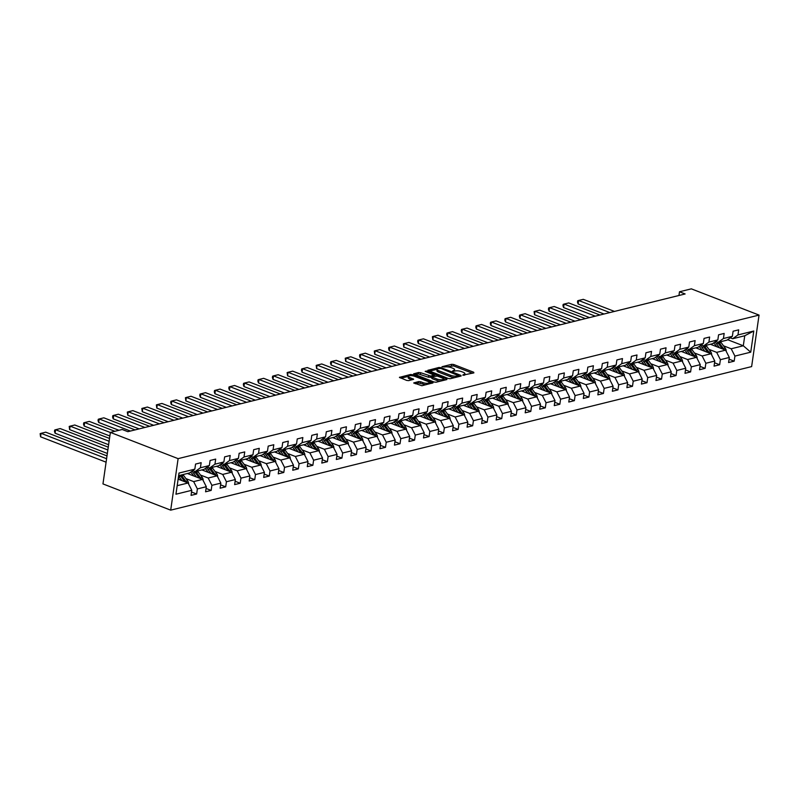 <?xml version="1.0" encoding="UTF-8"?>
<svg xmlns="http://www.w3.org/2000/svg" width="799" height="799" viewBox="0 0 799 799"><rect width="100%" height="100%" fill="white"/><g stroke="black" fill="none" stroke-linecap="round" stroke-linejoin="round"><path stroke-width="1.2" d="M462.741 375.15L473.867 372.893L473.677 372.234L453.732 364.514L451.715 364.304L441.997 366.711L444.803 367.001A4.644 1.418 8.2 0 1 451.275 367.65L452.943 368.289A4.644 1.418 8.2 0 1 454.611 369.677A4.644 1.418 8.2 0 1 453.562 370.386L452.444 371.155L455.11 370.986A4.644 1.418 8.2 0 1 461.582 371.645L463.24 372.284A4.644 1.418 8.2 0 1 464.908 373.672A4.644 1.418 8.2 0 1 463.869 374.381L462.741 375.15M415.29 383.75L418.506 382.961L422.721 384.009L422.921 382.621L420.733 381.772L418.706 381.572L413.762 382.931L421.902 385.737L433.018 382.851L412.554 374.691L410.526 374.481L399.42 377.378L406.701 380.424L408.718 380.624L413.662 379.265L409.787 377.537A3.875 1.189 8.2 0 1 408.399 376.379L400.948 378.197M422.921 382.621A3.875 1.189 8.2 0 0 426.926 383.31A3.875 1.189 8.2 0 0 429.203 382.571A3.875 1.189 8.2 0 0 427.815 381.413L414.681 376.329A3.875 1.189 8.2 0 0 410.676 375.63A3.875 1.189 8.2 0 0 408.399 376.379L408.199 377.767A3.875 1.189 8.2 0 0 409.587 378.926L409.787 377.537M759.05 315.086L691.315 288.848L679.49 291.775L685.133 293.962L127.86 431.68L122.207 429.492L110.382 432.409L178.117 458.646L759.05 315.086L751.629 366.591L170.696 510.152L178.117 458.646M448.309 378.506L450.336 378.706L461.123 376.039L460.923 375.39L440.978 367.66L438.961 367.46L427.845 370.346L448.309 378.506M446.901 379.555L436.114 382.222L434.097 382.022L413.632 373.862L418.576 372.494L420.594 372.704L430.711 376.039L434.097 375.061L425.158 371.365L426.436 371.046L446.711 378.906L446.901 379.555M191.54 492.024L196.644 494.002L197.373 488.928L206.312 486.711L205.583 491.794L211.166 490.416L211.895 485.333L220.844 483.125L220.105 488.209L225.698 486.821L226.427 481.747L235.365 479.53L234.636 484.613L240.219 483.235L240.958 478.152L249.897 475.944L249.168 481.028L254.751 479.64L255.48 474.566L264.429 472.359L263.69 477.432L269.283 476.054L270.012 470.971L278.951 468.763L278.222 473.847L283.805 472.469L284.544 467.385L293.483 465.178L292.744 470.251L298.337 468.873L299.066 463.79L308.005 461.582L307.275 466.666L312.868 465.288L313.598 460.204L322.536 457.997L321.807 463.07L327.39 461.692L328.119 456.609L337.068 454.401L336.329 459.485L341.922 458.107L342.651 453.023L351.59 450.816L350.861 455.889L356.444 454.511L357.183 449.428L366.122 447.22L365.393 452.304L370.976 450.926L371.705 445.842L380.644 443.635L379.915 448.708L385.508 447.33L386.237 442.256L395.175 440.039L394.446 445.123L400.029 443.745L400.768 438.661L409.707 436.454L408.968 441.537L414.561 440.149L415.29 435.075L424.229 432.858L423.5 437.942L429.093 436.564L429.822 431.48L438.761 429.273L438.032 434.356L443.615 432.968L444.344 427.894L453.293 425.677L452.554 430.761L458.147 429.383L458.876 424.299L467.815 422.092L467.085 427.175L472.668 425.787L473.408 420.713L482.346 418.496L481.617 423.58L487.2 422.202L487.929 417.118L496.868 414.911L496.139 419.994L501.732 418.606L502.461 413.532L511.4 411.325L510.671 416.399L516.254 415.021L516.993 409.937L525.932 407.73L525.193 412.813L530.786 411.435L531.515 406.351L540.454 404.144L539.725 409.218L545.317 407.84L546.047 402.756L554.985 400.549L554.256 405.632L559.839 404.254L560.568 399.17L569.517 396.963L568.778 402.037L574.371 400.659L575.1 395.575L584.039 393.368L583.31 398.451L588.893 397.073L589.632 391.989L598.571 389.782L597.842 394.856L603.425 393.478L604.154 388.394L613.093 386.187L612.364 391.27L617.957 389.892L618.686 384.808L627.624 382.601L626.895 387.675L632.478 386.297L633.217 381.223L642.156 379.006L641.417 384.089L647.01 382.711L647.739 377.627L656.678 375.42L655.949 380.504L661.542 379.116L662.271 374.042L671.21 371.825L670.481 376.908L676.064 375.53L676.793 370.446L685.742 368.239L685.003 373.323L690.596 371.935L691.325 366.861L700.264 364.644L699.534 369.727L705.118 368.349L705.857 363.265L714.795 361.058L714.066 366.142L719.649 364.753L720.378 359.68L729.317 357.463L728.588 362.546L734.181 361.168L734.91 356.084L750.74 352.169L753.787 331.016L744.748 335.76L732.643 338.746L730.256 337.827M196.644 494.002L191.051 495.39L191.78 490.306L175.95 494.221L179.006 473.058L194.836 469.143L195.565 464.069L201.148 462.681L200.419 467.765L209.358 465.557L210.097 460.474L215.68 459.095L214.951 464.179L223.89 461.962L224.619 456.888L230.212 455.5L229.473 460.584L238.422 458.376L239.151 453.293L244.734 451.914L244.005 456.998L252.943 454.791L253.673 449.707L259.266 448.329L258.536 453.403L267.475 451.195L268.204 446.112L273.797 444.733L273.058 449.817L281.997 447.61L282.736 442.526L288.319 441.148L287.59 446.222L296.529 444.014L297.258 438.931L302.851 437.552L302.122 442.636L311.061 440.429L311.79 435.345L317.373 433.967L316.644 439.041L325.583 436.833L326.322 431.75L331.905 430.371L331.176 435.455L340.114 433.248L340.843 428.164L346.436 426.786L345.697 431.859L354.646 429.652L355.375 424.569L360.958 423.19L360.229 428.274L369.168 426.067L369.897 420.983L375.49 419.605L374.761 424.678L383.7 422.471L384.429 417.398L390.022 416.009L389.283 421.093L398.222 418.886L398.961 413.802L404.544 412.424L403.815 417.507L412.753 415.29L413.483 410.217L419.076 408.828L418.336 413.912L427.285 411.705L428.014 406.621L433.597 405.243L432.868 410.326L441.807 408.109L442.546 403.036L448.129 401.647L447.4 406.731L456.339 404.524L457.068 399.44L462.661 398.062L461.922 403.145L470.871 400.928L471.6 395.855L477.183 394.466L476.454 399.55L485.393 397.343L486.122 392.259L491.715 390.881L490.986 395.964L499.924 393.757L500.653 388.674L506.246 387.295L505.507 392.369L514.446 390.162L515.185 385.078L520.768 383.7L520.039 388.783L528.978 386.576L529.707 381.493L535.3 380.114L534.561 385.188L543.51 382.981L544.239 377.897L549.822 376.519L549.093 381.602L558.032 379.395L558.771 374.312L564.354 372.933L563.625 378.007L572.563 375.8L573.292 370.716L578.885 369.338L578.146 374.421L587.095 372.214L587.824 367.131L593.407 365.752L592.678 370.826L601.617 368.619L602.346 363.535L607.939 362.157L607.21 367.24L616.149 365.033L616.878 359.95L622.471 358.571L621.732 363.645L630.671 361.438L631.41 356.364L636.993 354.976L636.264 360.059L645.202 357.852L645.932 352.768L651.525 351.39L650.786 356.474L659.734 354.257L660.463 349.183L666.046 347.795L665.317 352.878L674.256 350.671L674.995 345.587L680.578 344.209L679.849 349.293L688.788 347.076L689.517 342.002L695.11 340.614L694.371 345.697L703.31 343.49L704.049 338.406L709.632 337.028L708.903 342.112L717.842 339.895L718.571 334.821L724.164 333.433L723.435 338.516L732.373 336.309L733.102 331.225L738.695 329.847L737.956 334.931L753.787 331.016M187.365 473.497L202.596 479.4L193.658 481.607L185.957 478.621M192.719 470.661L195.106 471.59L204.045 469.373L209.358 465.557M193.658 481.607L197.373 488.928M202.596 479.4L206.312 486.711M200.419 467.765L195.106 471.59M201.887 469.912L217.128 475.804L208.189 478.022L200.479 475.035M207.251 467.075L209.628 467.994L218.566 465.787L223.89 461.962M208.189 478.022L211.895 485.333M217.128 475.804L220.844 483.125M214.951 464.179L209.628 467.994M216.419 466.316L231.66 472.219L222.711 474.426L215.011 471.44M221.782 463.48L224.159 464.409L233.098 462.192L238.422 458.376M222.711 474.426L226.427 481.747M231.66 472.219L235.365 479.53M229.473 460.584L224.159 464.409M230.951 462.731L246.182 468.623L237.243 470.841L229.543 467.854M236.304 459.894L238.691 460.813L247.63 458.606L252.943 454.791M237.243 470.841L240.958 478.152M246.182 468.623L249.897 475.944M244.005 456.998L238.691 460.813M245.473 459.135L260.714 465.038L251.775 467.245L244.065 464.259M250.836 456.299L253.213 457.228L262.152 455.011L267.475 451.195M251.775 467.245L255.48 474.566M260.714 465.038L264.429 472.359M258.536 453.403L253.213 457.228M260.005 455.55L275.236 461.442L266.297 463.66L258.596 460.673M265.358 452.713L267.745 453.632L276.684 451.425L281.997 447.61M266.297 463.66L270.012 470.971M275.236 461.442L278.951 468.763M273.058 449.817L267.745 453.632M274.536 451.954L289.767 457.857L280.829 460.064L273.128 457.078M279.89 449.118L282.267 450.047L291.216 447.83L296.529 444.014M280.829 460.064L284.544 467.385M289.767 457.857L293.483 465.178M287.59 446.222L282.267 450.047M289.058 448.369L304.299 454.271L295.35 456.479L287.65 453.492M294.422 445.532L296.799 446.451L305.737 444.244L311.061 440.429M295.35 456.479L299.066 463.79M304.299 454.271L308.005 461.582M302.122 442.636L296.799 446.451M303.59 444.773L318.821 450.676L309.882 452.883L302.182 449.907M308.943 441.937L311.33 442.866L320.269 440.658L325.583 436.833M309.882 452.883L313.598 460.204M318.821 450.676L322.536 457.997M316.644 439.041L311.33 442.866M318.112 441.188L333.353 447.09L324.414 449.298L316.704 446.311M323.475 438.351L325.852 439.27L334.791 437.063L340.114 433.248M324.414 449.298L328.119 456.609M333.353 447.09L337.068 454.401M331.176 435.455L325.852 439.27M332.644 437.592L347.875 443.495L338.936 445.702L331.235 442.726M338.007 434.756L340.384 435.685L349.323 433.477L354.646 429.652M338.936 445.702L342.651 453.023M347.875 443.495L351.59 450.816M345.697 431.859L340.384 435.685M347.175 434.007L362.406 439.909L353.468 442.117L345.767 439.13M352.529 431.17L354.916 432.089L363.855 429.882L369.168 426.067M353.468 442.117L357.183 449.428M362.406 439.909L366.122 447.22M360.229 428.274L354.916 432.089M361.697 430.411L376.938 436.314L367.999 438.521L360.289 435.545M367.061 427.585L369.438 428.504L378.376 426.296L383.7 422.471M367.999 438.521L371.705 445.842M376.938 436.314L380.644 443.635M374.761 424.678L369.438 428.504M376.229 426.826L391.46 432.728L382.521 434.936L374.821 431.949M381.582 423.989L383.969 424.908L392.908 422.701L398.222 418.886M382.521 434.936L386.237 442.256M391.46 432.728L395.175 440.039M389.283 421.093L383.969 424.908M390.761 423.23L405.992 429.133L397.053 431.34L389.353 428.364M396.114 420.404L398.491 421.323L407.44 419.115L412.753 415.29M397.053 431.34L400.768 438.661M405.992 429.133L409.707 436.454M403.815 417.507L398.491 421.323M405.283 419.645L420.524 425.547L411.575 427.755L403.875 424.768M410.646 416.808L413.023 417.727L421.962 415.52L427.285 411.705M411.575 427.755L415.29 435.075M420.524 425.547L424.229 432.858M418.336 413.912L413.023 417.727M419.815 416.049L435.046 421.952L426.107 424.159L418.406 421.183M425.168 413.223L427.555 414.142L436.494 411.934L441.807 408.109M426.107 424.159L429.822 431.48M435.046 421.952L438.761 429.273M432.868 410.326L427.555 414.142M434.336 412.464L449.577 418.366L440.639 420.574L432.928 417.587M439.7 409.627L442.077 410.556L451.016 408.339L456.339 404.524M440.639 420.574L444.344 427.894M449.577 418.366L453.293 425.677M447.4 406.731L442.077 410.556M448.868 408.878L464.099 414.771L455.16 416.988L447.46 414.002M454.232 406.042L456.609 406.961L465.547 404.753L470.871 400.928M455.16 416.988L458.876 424.299M464.099 414.771L467.815 422.092M461.922 403.145L456.609 406.961M463.4 405.283L478.631 411.185L469.692 413.393L461.992 410.406M468.753 402.446L471.14 403.375L480.079 401.158L485.393 397.343M469.692 413.393L473.408 420.713M478.631 411.185L482.346 418.496M476.454 399.55L471.14 403.375M477.922 401.697L493.163 407.59L484.224 409.807L476.514 406.821M483.285 398.861L485.662 399.78L494.601 397.572L499.924 393.757M484.224 409.807L487.929 417.118M493.163 407.59L496.868 414.911M490.986 395.964L485.662 399.78M492.454 398.102L507.685 404.004L498.746 406.212L491.045 403.225M497.807 395.265L500.194 396.194L509.133 393.977L514.446 390.162M498.746 406.212L502.461 413.532M507.685 404.004L511.4 411.325M505.507 392.369L500.194 396.194M506.985 394.516L522.216 400.409L513.278 402.626L505.577 399.64M512.339 391.68L514.716 392.599L523.665 390.391L528.978 386.576M513.278 402.626L516.993 409.937M522.216 400.409L525.932 407.73M520.039 388.783L514.716 392.599M521.507 390.921L536.748 396.823L527.799 399.031L520.099 396.044M526.871 388.084L529.248 389.013L538.186 386.796L543.51 382.981M527.799 399.031L531.515 406.351M536.748 396.823L540.454 404.144M534.561 385.188L529.248 389.013M536.039 387.335L551.27 393.238L542.331 395.445L534.631 392.459M541.392 384.499L543.779 385.418L552.718 383.21L558.032 379.395M542.331 395.445L546.047 402.756M551.27 393.238L554.985 400.549M549.093 381.602L543.779 385.418M550.561 383.74L565.802 389.642L556.863 391.85L549.153 388.873M555.924 380.903L558.301 381.832L567.24 379.625L572.563 375.8M556.863 391.85L560.568 399.17M565.802 389.642L569.517 396.963M563.625 378.007L558.301 381.832M565.093 380.154L580.324 386.057L571.385 388.264L563.685 385.278M570.456 377.318L572.833 378.237L581.772 376.029L587.095 372.214M571.385 388.264L575.1 395.575M580.324 386.057L584.039 393.368M578.146 374.421L572.833 378.237M579.625 376.559L594.856 382.461L585.917 384.669L578.216 381.692M584.978 373.722L587.365 374.651L596.304 372.444L601.617 368.619M585.917 384.669L589.632 391.989M594.856 382.461L598.571 389.782M592.678 370.826L587.365 374.651M594.146 372.973L609.387 378.876L600.449 381.083L592.738 378.097M599.51 370.137L601.887 371.056L610.826 368.848L616.149 365.033M600.449 381.083L604.154 388.394M609.387 378.876L613.093 386.187M607.21 367.24L601.887 371.056M608.678 369.378L623.909 375.28L614.97 377.488L607.27 374.511M614.031 366.551L616.419 367.47L625.357 365.263L630.671 361.438M614.97 377.488L618.686 384.808M623.909 375.28L627.624 382.601M621.732 363.645L616.419 367.47M623.21 365.792L638.441 371.695L629.502 373.902L621.802 370.916M628.563 362.956L630.94 363.875L639.889 361.667L645.202 357.852M629.502 373.902L633.217 381.223M638.441 371.695L642.156 379.006M636.264 360.059L630.94 363.875M637.732 362.197L652.973 368.099L644.024 370.307L636.324 367.33M643.095 359.37L645.472 360.289L654.411 358.082L659.734 354.257M644.024 370.307L647.739 377.627M652.973 368.099L656.678 375.42M650.786 356.474L645.472 360.289M652.264 358.611L667.495 364.514L658.556 366.721L650.855 363.735M657.617 355.775L660.004 356.694L668.943 354.486L674.256 350.671M658.556 366.721L662.271 374.042M667.495 364.514L671.21 371.825M665.317 352.878L660.004 356.694M666.785 355.016L682.026 360.918L673.088 363.126L665.377 360.149M672.149 352.189L674.526 353.108L683.465 350.901L688.788 347.076M673.088 363.126L676.793 370.446M682.026 360.918L685.742 368.239M679.849 349.293L674.526 353.108M681.317 351.43L696.548 357.333L687.609 359.54L679.909 356.554M686.681 348.594L689.058 349.523L697.996 347.305L703.31 343.49M687.609 359.54L691.325 366.861M696.548 357.333L700.264 364.644M694.371 345.697L689.058 349.523M695.849 347.845L711.08 353.737L702.141 355.954L694.441 352.968M701.202 345.008L703.589 345.927L712.528 343.72L717.842 339.895M702.141 355.954L705.857 363.265M711.08 353.737L714.795 361.058M708.903 342.112L703.589 345.927M710.371 344.249L725.612 350.152L716.673 352.359L708.963 349.373M715.734 341.413L718.111 342.342L727.05 340.124L732.373 336.309M716.673 352.359L720.378 359.68M725.612 350.152L729.317 357.463M723.435 338.516L718.111 342.342M727.639 339.705L743.3 345.777L731.195 348.773L723.495 345.787M731.195 348.773L734.91 356.084M744.748 335.76L743.3 345.777L750.74 352.169M737.956 334.931L732.643 338.746M110.382 432.409L102.961 483.914L170.696 510.152M679.49 291.775L678.96 295.49M177.178 485.682L188.075 482.986L178.127 479.14M194.836 469.143L189.513 472.968L178.626 475.655M188.075 482.986L191.78 490.306M729.078 359.19L734.181 361.168M714.546 362.776L719.649 364.753M700.014 366.371L705.118 368.349M685.492 369.957L690.596 371.935M670.96 373.552L676.064 375.53M656.428 377.138L661.542 379.116M641.907 380.733L647.01 382.711M627.375 384.319L632.478 386.297M612.853 387.914L617.957 389.892M598.321 391.5L603.425 393.478M583.789 395.096L588.893 397.073M569.268 398.681L574.371 400.659M554.736 402.277L559.839 404.254M540.204 405.862L545.317 407.84M525.682 409.458L530.786 411.435M511.15 413.043L516.254 415.021M496.628 416.639L501.732 418.606M482.097 420.224L487.2 422.202M467.565 423.81L472.668 425.787M453.043 427.405L458.147 429.383M438.511 430.991L443.615 432.968M423.989 434.586L429.093 436.564M409.458 438.172L414.561 440.149M394.926 441.767L400.029 443.745M380.404 445.353L385.508 447.33M365.872 448.948L370.976 450.926M351.34 452.534L356.444 454.511M336.818 456.129L341.922 458.107M322.287 459.715L327.39 461.692M307.765 463.31L312.868 465.288M293.233 466.896L298.337 468.873M278.701 470.491L283.805 472.469M264.179 474.077L269.283 476.054M249.648 477.672L254.751 479.64M235.116 481.258L240.219 483.235M220.594 484.843L225.698 486.821M206.062 488.439L211.166 490.416M464.688 375.16A4.644 1.418 8.2 0 0 464.708 375.061L464.908 373.672M454.381 371.175A4.644 1.418 8.2 0 0 454.401 371.066L454.611 369.677M472.469 373.243L453.532 365.902L446.951 366.831M437.163 369.248L429.373 371.175M459.715 376.389L458.726 376.009M458.566 375.69L440.918 368.449L438.182 368.639A4.644 1.418 8.2 0 0 437.133 369.348A4.644 1.418 8.2 0 0 438.801 370.736L450.766 375.37A4.644 1.418 8.2 0 0 457.238 376.019L458.566 375.69L458.416 376.709M437.133 369.348L436.933 370.736A4.644 1.418 8.2 0 0 438.601 372.124L438.801 370.736M454.891 377.587A4.644 1.418 8.2 0 1 450.566 376.758L438.601 372.124M415.16 374.681L418.376 373.892L418.576 372.494M431.899 377.088L428.484 377.228L418.376 373.892M434.037 375.46L435.195 375.91M443.355 379.076L445.502 379.905M437.083 379.086A3.875 1.189 8.2 0 0 441.088 379.775A3.875 1.189 8.2 0 0 443.365 379.036A3.875 1.189 8.2 0 0 441.967 377.877L437.343 376.089L432.259 376.639L432.449 377.298L437.083 379.086L436.873 380.474A3.875 1.189 8.2 0 0 440.409 381.163M443.145 380.484A3.875 1.189 8.2 0 0 443.165 380.424L443.365 379.036M432.059 378.027L432.449 377.298M436.873 380.474L432.249 378.686M422.721 384.009A3.875 1.189 8.2 0 0 426.127 384.689M429.003 383.979A3.875 1.189 8.2 0 0 429.003 383.959L429.203 382.571M411.934 379.835L409.587 378.926M431.29 383.42L429.203 382.601M726.171 351.25A3.915 2.976 -103.9 0 0 725.222 348.124L721.147 342.601A11.296 8.589 -103.9 0 0 720.458 341.762M609.807 312.569L578.606 300.484L583.26 299.335L614.471 311.42M719.45 347.765L716.483 343.76A11.296 8.589 -103.9 0 0 714.915 342.002M578.106 303.97L577.487 302.182L577.687 300.794L578.606 300.484L578.106 303.97L604.024 314.007M716.773 346.726L715.465 344.958A9.378 7.131 -103.9 0 0 713.537 342.991M723.994 349.523A3.915 2.976 -103.9 0 0 723.455 348.564L719.38 343.041A11.296 8.589 -103.9 0 0 718.691 342.192M717.063 341.932A11.296 8.589 76.1 0 1 718.261 343.32L722.336 348.833A3.915 2.976 76.1 0 1 722.376 348.903M711.639 354.846A3.915 2.976 -103.9 0 0 710.691 351.71L706.616 346.197A11.296 8.589 -103.9 0 0 705.926 345.348M595.285 316.164L564.084 304.079L568.738 302.931L599.939 315.016M704.918 351.35L701.961 347.345A11.296 8.589 -103.9 0 0 700.383 345.597M563.575 307.555L562.955 305.777L563.165 304.379L564.084 304.079L563.575 307.555L589.492 317.593M702.241 350.322L700.933 348.544A9.378 7.131 -103.9 0 0 699.005 346.586M709.472 353.118A3.915 2.976 -103.9 0 0 708.923 352.149L704.848 346.636A11.296 8.589 -103.9 0 0 704.159 345.787M702.531 345.518A11.296 8.589 76.1 0 1 703.729 346.906L707.804 352.429A3.915 2.976 76.1 0 1 707.854 352.489M697.118 358.431A3.915 2.976 -103.9 0 0 696.159 355.305L692.084 349.782A11.296 8.589 -103.9 0 0 691.405 348.933M580.753 319.75L549.552 307.665L554.206 306.516L585.407 318.601M690.396 354.946L687.43 350.941A11.296 8.589 -103.9 0 0 685.852 349.183M549.053 311.151L548.434 309.363L548.633 307.975L549.552 307.665L549.053 311.151L574.96 321.188M687.719 353.907L686.411 352.139A9.378 7.131 -103.9 0 0 684.483 350.172M694.94 356.704A3.915 2.976 -103.9 0 0 694.391 355.745L690.316 350.222A11.296 8.589 -103.9 0 0 689.637 349.373M688.009 349.113A11.296 8.589 76.1 0 1 689.197 350.501L693.272 356.014A3.915 2.976 76.1 0 1 693.322 356.084M682.586 362.027A3.915 2.976 -103.9 0 0 681.637 358.891L677.562 353.378A11.296 8.589 -103.9 0 0 676.873 352.529M566.231 323.345L535.02 311.26L539.685 310.112L570.886 322.197M675.864 358.531L672.908 354.526A11.296 8.589 -103.9 0 0 671.33 352.778M534.521 314.736L534.102 311.56L535.02 311.26L534.521 314.736L560.439 324.774M673.187 357.503L671.879 355.725A9.378 7.131 -103.9 0 0 669.952 353.767M680.418 360.299A3.915 2.976 -103.9 0 0 679.869 359.33L675.794 353.817A11.296 8.589 -103.9 0 0 675.105 352.968M673.477 352.699A11.296 8.589 76.1 0 1 674.676 354.087L678.75 359.61A3.915 2.976 76.1 0 1 678.79 359.67M668.054 365.612A3.915 2.976 -103.9 0 0 667.105 362.486L663.03 356.963A11.296 8.589 -103.9 0 0 662.351 356.114M551.7 326.931L520.499 314.846L525.153 313.697L556.354 325.782M661.332 362.127L658.376 358.112A11.296 8.589 -103.9 0 0 656.798 356.364M519.999 318.332L519.38 316.544L519.58 315.156L520.499 314.846L519.999 318.332L545.907 328.369M658.666 361.088L657.357 359.32A9.378 7.131 -103.9 0 0 655.42 357.353M665.887 363.885A3.915 2.976 -103.9 0 0 665.337 362.926L661.262 357.403A11.296 8.589 -103.9 0 0 660.573 356.554M658.955 356.294A11.296 8.589 76.1 0 1 660.144 357.682L664.219 363.195A3.915 2.976 76.1 0 1 664.269 363.255M653.532 369.208A3.915 2.976 -103.9 0 0 652.583 366.072L648.508 360.559A11.296 8.589 -103.9 0 0 647.819 359.71M537.168 330.526L505.967 318.441L510.621 317.293L541.832 329.378M646.81 365.712L643.844 361.707A11.296 8.589 -103.9 0 0 642.266 359.959M505.467 321.917L504.848 320.129L505.048 318.741L505.967 318.441L505.467 321.917L531.375 331.955M644.134 364.684L642.825 362.906A9.378 7.131 -103.9 0 0 640.898 360.938M651.355 367.48A3.915 2.976 -103.9 0 0 650.805 366.511L646.731 360.998A11.296 8.589 -103.9 0 0 646.051 360.149M644.423 359.88A11.296 8.589 76.1 0 1 645.622 361.268L649.697 366.791A3.915 2.976 76.1 0 1 649.737 366.851M639 372.793A3.915 2.976 -103.9 0 0 638.051 369.667L633.977 364.144A11.296 8.589 -103.9 0 0 633.287 363.295M522.646 334.112L491.435 322.027L496.099 320.878L527.3 332.963M632.279 369.308L629.322 365.293A11.296 8.589 -103.9 0 0 627.744 363.545M490.936 325.513L490.316 323.725L490.516 322.337L491.435 322.027L490.936 325.513L516.853 335.55M629.602 368.269L628.294 366.501A9.378 7.131 -103.9 0 0 626.366 364.534M636.833 371.066A3.915 2.976 -103.9 0 0 636.284 370.097L632.209 364.584A11.296 8.589 -103.9 0 0 631.52 363.735M629.892 363.475A11.296 8.589 76.1 0 1 631.09 364.863L635.165 370.376A3.915 2.976 76.1 0 1 635.205 370.436M624.468 376.389A3.915 2.976 -103.9 0 0 623.52 373.253L619.445 367.74A11.296 8.589 -103.9 0 0 618.766 366.891M508.114 337.707L476.913 325.622L481.567 324.464L512.768 336.559M617.757 372.893L614.791 368.888A11.296 8.589 -103.9 0 0 613.213 367.141M476.414 329.098L475.795 327.31L475.994 325.922L476.913 325.622L476.414 329.098L502.321 339.136M615.08 371.865L613.772 370.087A9.378 7.131 -103.9 0 0 611.844 368.119M622.301 374.661A3.915 2.976 -103.9 0 0 621.752 373.692L617.677 368.169A11.296 8.589 -103.9 0 0 616.998 367.33M615.37 367.061A11.296 8.589 76.1 0 1 616.558 368.449L620.633 373.972A3.915 2.976 76.1 0 1 620.683 374.032M609.947 379.974A3.915 2.976 -103.9 0 0 608.998 376.848L604.923 371.325A11.296 8.589 -103.9 0 0 604.234 370.476M493.582 341.293L462.381 329.208L467.035 328.059L498.246 340.144M603.225 376.489L600.269 372.474A11.296 8.589 -103.9 0 0 598.691 370.726M461.882 332.694L461.263 330.906L461.462 329.518L462.381 329.208L461.882 332.694L487.799 342.731M600.548 375.45L599.24 373.682A9.378 7.131 -103.9 0 0 597.312 371.715M607.769 378.247A3.915 2.976 -103.9 0 0 607.23 377.278L603.155 371.765A11.296 8.589 -103.9 0 0 602.466 370.916M600.838 370.656A11.296 8.589 76.1 0 1 602.037 372.044L606.111 377.557A3.915 2.976 76.1 0 1 606.151 377.617M595.415 383.57A3.915 2.976 -103.9 0 0 594.466 380.434L590.391 374.921A11.296 8.589 -103.9 0 0 589.712 374.072M479.06 344.888L447.859 332.803L452.514 331.645L483.715 343.73M588.693 380.074L585.737 376.069A11.296 8.589 -103.9 0 0 584.159 374.322M447.35 336.279L446.731 334.491L446.941 333.103L447.859 332.803L447.35 336.279L473.268 346.317M586.017 379.036L584.708 377.268A9.378 7.131 -103.9 0 0 582.781 375.3M593.248 381.842A3.915 2.976 -103.9 0 0 592.698 380.873L588.623 375.35A11.296 8.589 -103.9 0 0 587.934 374.511M586.306 374.242A11.296 8.589 76.1 0 1 587.505 375.63L591.58 381.153A3.915 2.976 76.1 0 1 591.63 381.213M580.893 387.155A3.915 2.976 -103.9 0 0 579.934 384.029L575.859 378.506A11.296 8.589 -103.9 0 0 575.18 377.657M464.529 348.474L433.328 336.389L437.982 335.24L469.183 347.325M574.171 383.67L571.205 379.655A11.296 8.589 -103.9 0 0 569.627 377.907M432.828 339.875L432.409 336.689L433.328 336.389L432.828 339.875L458.736 349.902M571.495 382.631L570.186 380.863A9.378 7.131 -103.9 0 0 568.259 378.896M578.716 385.428A3.915 2.976 -103.9 0 0 578.166 384.459L574.091 378.946A11.296 8.589 -103.9 0 0 573.412 378.097M571.784 377.837A11.296 8.589 76.1 0 1 572.973 379.225L577.048 384.738A3.915 2.976 76.1 0 1 577.098 384.798M566.361 390.751A3.915 2.976 -103.9 0 0 565.412 387.615L561.337 382.102A11.296 8.589 -103.9 0 0 560.648 381.253M450.007 352.069L418.796 339.984L423.46 338.826L454.661 350.911M559.64 387.255L556.683 383.25A11.296 8.589 -103.9 0 0 555.105 381.493M418.296 343.46L417.677 341.672L417.877 340.284L418.796 339.984L418.296 343.46L444.214 353.498M556.963 386.217L555.655 384.449A9.378 7.131 -103.9 0 0 553.727 382.481M564.194 389.023A3.915 2.976 -103.9 0 0 563.645 388.054L559.57 382.531A11.296 8.589 -103.9 0 0 558.881 381.682M557.253 381.423A11.296 8.589 76.1 0 1 558.451 382.811L562.526 388.324A3.915 2.976 76.1 0 1 562.566 388.394M551.829 394.336A3.915 2.976 -103.9 0 0 550.881 391.21L546.806 385.687A11.296 8.589 -103.9 0 0 546.126 384.838M435.475 355.655L404.274 343.57L408.928 342.421L440.129 354.506M545.108 390.851L542.151 386.836A11.296 8.589 -103.9 0 0 540.573 385.088M403.775 347.046L403.355 343.87L404.274 343.57L403.775 347.046L429.682 357.083M542.441 389.812L541.133 388.044A9.378 7.131 -103.9 0 0 539.195 386.077M549.662 392.609A3.915 2.976 -103.9 0 0 549.113 391.64L545.038 386.127A11.296 8.589 -103.9 0 0 544.349 385.278M542.731 385.018A11.296 8.589 76.1 0 1 543.919 386.396L547.994 391.919A3.915 2.976 76.1 0 1 548.044 391.979M537.308 397.922A3.915 2.976 -103.9 0 0 536.359 394.796L532.284 389.283A11.296 8.589 -103.9 0 0 531.595 388.434M420.943 359.25L389.742 347.166L394.396 346.007L425.607 358.092M530.586 394.436L527.62 390.431A11.296 8.589 -103.9 0 0 526.042 388.674M389.243 350.641L388.624 348.853L388.823 347.465L389.742 347.166L389.243 350.641L415.15 360.679M527.909 393.398L526.601 391.63A9.378 7.131 -103.9 0 0 524.673 389.662M535.13 396.204A3.915 2.976 -103.9 0 0 534.581 395.235L530.506 389.712A11.296 8.589 -103.9 0 0 529.827 388.863M528.199 388.604A11.296 8.589 76.1 0 1 529.397 389.992L533.472 395.505A3.915 2.976 76.1 0 1 533.512 395.575M522.776 401.517A3.915 2.976 -103.9 0 0 521.827 398.381L517.752 392.868A11.296 8.589 -103.9 0 0 517.063 392.019M406.421 362.836L375.21 350.751L379.875 349.602L411.076 361.687M516.054 398.032L513.098 394.017A11.296 8.589 -103.9 0 0 511.52 392.269M374.711 354.227L374.292 351.051L375.21 350.751L374.711 354.227L400.629 364.264M513.377 396.993L512.069 395.215A9.378 7.131 -103.9 0 0 510.142 393.258M520.608 399.79A3.915 2.976 -103.9 0 0 520.059 398.821L515.984 393.308A11.296 8.589 -103.9 0 0 515.295 392.459M513.667 392.189A11.296 8.589 76.1 0 1 514.866 393.577L518.941 399.101A3.915 2.976 76.1 0 1 518.98 399.16M508.244 405.103A3.915 2.976 -103.9 0 0 507.295 401.977L503.22 396.454A11.296 8.589 -103.9 0 0 502.541 395.615M391.89 366.431L360.689 354.337L365.343 353.188L396.544 365.273M501.532 401.617L498.566 397.612A11.296 8.589 -103.9 0 0 496.988 395.855M360.189 357.822L359.57 356.034L359.77 354.646L360.689 354.337L360.189 357.822L386.097 367.86M498.856 400.579L497.547 398.811A9.378 7.131 -103.9 0 0 495.62 396.843M506.077 403.375A3.915 2.976 -103.9 0 0 505.527 402.416L501.452 396.893A11.296 8.589 -103.9 0 0 500.773 396.044M499.145 395.785A11.296 8.589 76.1 0 1 500.334 397.173L504.409 402.686A3.915 2.976 76.1 0 1 504.459 402.756M493.722 408.698A3.915 2.976 -103.9 0 0 492.773 405.562L488.698 400.049A11.296 8.589 -103.9 0 0 488.009 399.2M377.358 370.017L346.157 357.932L350.811 356.783L382.022 368.868M487 405.203L484.044 401.198A11.296 8.589 -103.9 0 0 482.466 399.45M345.657 361.408L345.238 358.232L346.157 357.932L345.657 361.408L371.575 371.445M484.324 404.174L483.015 402.396A9.378 7.131 -103.9 0 0 481.088 400.439M491.545 406.971A3.915 2.976 -103.9 0 0 491.005 406.002L486.931 400.489A11.296 8.589 -103.9 0 0 486.241 399.64M484.613 399.37A11.296 8.589 76.1 0 1 485.812 400.758L489.887 406.282A3.915 2.976 76.1 0 1 489.927 406.341M479.19 412.284A3.915 2.976 -103.9 0 0 478.241 409.158L474.167 403.635A11.296 8.589 -103.9 0 0 473.487 402.796M362.836 373.602L331.635 361.518L336.289 360.369L367.49 372.454M472.469 408.798L469.512 404.793A11.296 8.589 -103.9 0 0 467.934 403.036M331.126 365.003L330.506 363.215L330.716 361.827L331.635 361.518L331.126 365.003L357.043 375.041M469.792 407.76L468.484 405.992A9.378 7.131 -103.9 0 0 466.556 404.024M477.023 410.556A3.915 2.976 -103.9 0 0 476.474 409.597L472.399 404.074A11.296 8.589 -103.9 0 0 471.71 403.225M470.092 402.966A11.296 8.589 76.1 0 1 471.28 404.354L475.355 409.867A3.915 2.976 76.1 0 1 475.405 409.937M464.668 415.88A3.915 2.976 -103.9 0 0 463.71 412.743L459.645 407.23A11.296 8.589 -103.9 0 0 458.956 406.381M348.304 377.198L317.103 365.113L321.757 363.964L352.958 376.049M457.947 412.384L454.981 408.379A11.296 8.589 -103.9 0 0 453.403 406.631M316.604 368.589L316.184 365.413L317.103 365.113L316.604 368.589L342.511 378.626M455.27 411.355L453.962 409.577A9.378 7.131 -103.9 0 0 452.034 407.62M462.491 414.152A3.915 2.976 -103.9 0 0 461.942 413.183L457.867 407.67A11.296 8.589 -103.9 0 0 457.188 406.821M455.56 406.551A11.296 8.589 76.1 0 1 456.748 407.939L460.823 413.463A3.915 2.976 76.1 0 1 460.873 413.522M450.137 419.465A3.915 2.976 -103.9 0 0 449.188 416.339L445.113 410.816A11.296 8.589 -103.9 0 0 444.424 409.967M333.782 380.783L302.571 368.699L307.235 367.55L338.436 379.635M443.415 415.979L440.459 411.974A11.296 8.589 -103.9 0 0 438.881 410.217M302.072 372.184L301.453 370.396L301.652 369.008L302.571 368.699L302.072 372.184L327.989 382.222M440.738 414.941L439.43 413.173A9.378 7.131 -103.9 0 0 437.502 411.205M447.969 417.737A3.915 2.976 -103.9 0 0 447.42 416.778L443.345 411.255A11.296 8.589 -103.9 0 0 442.656 410.406M441.028 410.147A11.296 8.589 76.1 0 1 442.227 411.535L446.301 417.048A3.915 2.976 76.1 0 1 446.341 417.118M435.605 423.061A3.915 2.976 -103.9 0 0 434.656 419.924L430.581 414.411A11.296 8.589 -103.9 0 0 429.902 413.562M319.25 384.379L288.049 372.294L292.704 371.145L323.905 383.23M428.883 419.565L425.927 415.56A11.296 8.589 -103.9 0 0 424.349 413.812M287.55 375.77L287.131 372.594L288.049 372.294L287.55 375.77L313.458 385.807M426.217 418.536L424.908 416.758A9.378 7.131 -103.9 0 0 422.971 414.801M433.438 421.333A3.915 2.976 -103.9 0 0 432.888 420.364L428.813 414.851A11.296 8.589 -103.9 0 0 428.124 414.002M426.506 413.732A11.296 8.589 76.1 0 1 427.695 415.12L431.77 420.644A3.915 2.976 76.1 0 1 431.82 420.703M421.083 426.646A3.915 2.976 -103.9 0 0 420.134 423.52L416.059 417.997A11.296 8.589 -103.9 0 0 415.37 417.148M304.719 387.964L273.518 375.88L278.172 374.731L309.383 386.816M414.361 423.16L411.395 419.145A11.296 8.589 -103.9 0 0 409.817 417.398M273.018 379.365L272.399 377.577L272.599 376.189L273.518 375.88L273.018 379.365L298.926 389.403M411.685 422.122L410.376 420.354A9.378 7.131 -103.9 0 0 408.449 418.386M418.906 424.918A3.915 2.976 -103.9 0 0 418.356 423.959L414.281 418.436A11.296 8.589 -103.9 0 0 413.602 417.587M411.974 417.328A11.296 8.589 76.1 0 1 413.173 418.716L417.248 424.229A3.915 2.976 76.1 0 1 417.288 424.289M406.551 430.242A3.915 2.976 -103.9 0 0 405.602 427.105L401.527 421.592A11.296 8.589 -103.9 0 0 400.838 420.743M290.197 391.56L258.986 379.475L263.65 378.327L294.851 390.411M399.83 426.746L396.873 422.741A11.296 8.589 -103.9 0 0 395.295 420.993M258.486 382.951L257.867 381.163L258.067 379.775L258.986 379.475L258.486 382.951L284.404 392.988M397.153 425.717L395.845 423.939A9.378 7.131 -103.9 0 0 393.917 421.972M404.384 428.514A3.915 2.976 -103.9 0 0 403.835 427.545L399.76 422.032A11.296 8.589 -103.9 0 0 399.071 421.183M397.443 420.913A11.296 8.589 76.1 0 1 398.641 422.301L402.716 427.825A3.915 2.976 76.1 0 1 402.756 427.884M392.019 433.827A3.915 2.976 -103.9 0 0 391.071 430.701L386.996 425.178A11.296 8.589 -103.9 0 0 386.317 424.329M275.665 395.145L244.464 383.061L249.118 381.912L280.319 393.997M385.308 430.341L382.341 426.326A11.296 8.589 -103.9 0 0 380.763 424.579M243.965 386.546L243.345 384.758L243.545 383.37L244.464 383.061L243.965 386.546L269.872 396.584M382.631 429.303L381.323 427.535A9.378 7.131 -103.9 0 0 379.395 425.567M389.852 432.099A3.915 2.976 -103.9 0 0 389.303 431.13L385.228 425.617A11.296 8.589 -103.9 0 0 384.549 424.768M382.921 424.509A11.296 8.589 76.1 0 1 384.109 425.897L388.184 431.41A3.915 2.976 76.1 0 1 388.234 431.47M377.498 437.423A3.915 2.976 -103.9 0 0 376.549 434.286L372.474 428.773A11.296 8.589 -103.9 0 0 371.785 427.924M261.133 398.741L229.932 386.656L234.586 385.498L265.797 397.592M370.776 433.927L367.82 429.922A11.296 8.589 -103.9 0 0 366.242 428.174M229.433 390.132L228.814 388.344L229.013 386.956L229.932 386.656L229.433 390.132L255.35 400.169M368.099 432.898L366.791 431.12A9.378 7.131 -103.9 0 0 364.863 429.153M375.32 435.695A3.915 2.976 -103.9 0 0 374.781 434.726L370.706 429.203A11.296 8.589 -103.9 0 0 370.017 428.364M368.389 428.094A11.296 8.589 76.1 0 1 369.587 429.482L373.662 435.006A3.915 2.976 76.1 0 1 373.702 435.065M362.966 441.008A3.915 2.976 -103.9 0 0 362.017 437.882L357.942 432.359A11.296 8.589 -103.9 0 0 357.263 431.51M246.611 402.326L215.41 390.242L220.065 389.093L251.266 401.178M356.244 437.522L353.288 433.507A11.296 8.589 -103.9 0 0 351.71 431.76M214.901 393.727L214.282 391.939L214.492 390.551L215.41 390.242L214.901 393.727L240.819 403.765M353.567 436.484L352.259 434.716A9.378 7.131 -103.9 0 0 350.332 432.748M360.798 439.28A3.915 2.976 -103.9 0 0 360.249 438.311L356.174 432.798A11.296 8.589 -103.9 0 0 355.485 431.949M353.867 431.69A11.296 8.589 76.1 0 1 355.056 433.078L359.131 438.591A3.915 2.976 76.1 0 1 359.18 438.651M348.444 444.604A3.915 2.976 -103.9 0 0 347.495 441.467L343.42 435.954A11.296 8.589 -103.9 0 0 342.731 435.105M232.08 405.922L200.879 393.837L205.533 392.679L236.734 404.763M341.722 441.108L338.756 437.103A11.296 8.589 -103.9 0 0 337.178 435.355M200.379 397.313L199.76 395.525L199.96 394.137L200.879 393.837L200.379 397.313L226.287 407.35M339.046 440.069L337.737 438.301A9.378 7.131 -103.9 0 0 335.81 436.334M346.267 442.876A3.915 2.976 -103.9 0 0 345.717 441.907L341.642 436.384A11.296 8.589 -103.9 0 0 340.963 435.545M339.335 435.275A11.296 8.589 76.1 0 1 340.524 436.663L344.599 442.187A3.915 2.976 76.1 0 1 344.649 442.247M333.912 448.189A3.915 2.976 -103.9 0 0 332.963 445.063L328.888 439.54A11.296 8.589 -103.9 0 0 328.199 438.691M217.558 409.507L186.347 397.423L191.011 396.274L222.212 408.359M327.191 444.703L324.234 440.688A11.296 8.589 -103.9 0 0 322.656 438.941M185.847 400.908L185.428 397.722L186.347 397.423L185.847 400.908L211.765 410.936M324.514 443.665L323.205 441.897A9.378 7.131 -103.9 0 0 321.278 439.929M331.745 446.461A3.915 2.976 -103.9 0 0 331.195 445.492L327.121 439.979A11.296 8.589 -103.9 0 0 326.431 439.13M324.803 438.871A11.296 8.589 76.1 0 1 326.002 440.259L330.077 445.772A3.915 2.976 76.1 0 1 330.117 445.832M319.38 451.785A3.915 2.976 -103.9 0 0 318.431 448.648L314.357 443.135A11.296 8.589 -103.9 0 0 313.677 442.286M203.026 413.103L171.825 401.018L176.479 399.86L207.68 411.944M312.659 448.289L309.702 444.284A11.296 8.589 -103.9 0 0 308.124 442.526M171.326 404.494L170.706 402.706L170.906 401.318L171.825 401.018L171.326 404.494L197.233 414.531M309.992 447.25L308.684 445.482A9.378 7.131 -103.9 0 0 306.746 443.515M317.213 450.057A3.915 2.976 -103.9 0 0 316.664 449.088L312.589 443.565A11.296 8.589 -103.9 0 0 311.91 442.716M310.282 442.456A11.296 8.589 76.1 0 1 311.47 443.844L315.545 449.358A3.915 2.976 76.1 0 1 315.595 449.428M304.858 455.37A3.915 2.976 -103.9 0 0 303.91 452.244L299.835 446.721A11.296 8.589 -103.9 0 0 299.146 445.872M188.494 416.688L157.293 404.604L161.947 403.455L193.158 415.54M298.137 451.884L295.171 447.869A11.296 8.589 -103.9 0 0 293.593 446.122M156.794 408.079L156.374 404.903L157.293 404.604L156.794 408.079L182.701 418.117M295.46 450.846L294.152 449.078A9.378 7.131 -103.9 0 0 292.224 447.11M302.681 453.642A3.915 2.976 -103.9 0 0 302.132 452.673L298.057 447.16A11.296 8.589 -103.9 0 0 297.378 446.311M295.75 446.052A11.296 8.589 76.1 0 1 296.948 447.43L301.023 452.953A3.915 2.976 76.1 0 1 301.063 453.013M290.327 458.956A3.915 2.976 -103.9 0 0 289.378 455.829L285.303 450.316A11.296 8.589 -103.9 0 0 284.614 449.467M173.972 420.284L142.771 408.199L147.425 407.041L178.626 419.125M283.605 455.47L280.649 451.465A11.296 8.589 -103.9 0 0 279.071 449.707M142.262 411.675L141.842 408.499L142.771 408.199L142.262 411.675L168.18 421.712M280.928 454.431L279.62 452.663A9.378 7.131 -103.9 0 0 277.692 450.696M288.159 457.238A3.915 2.976 -103.9 0 0 287.61 456.269L283.535 450.746A11.296 8.589 -103.9 0 0 282.846 449.897M281.218 449.637A11.296 8.589 76.1 0 1 282.417 451.026L286.491 456.539A3.915 2.976 76.1 0 1 286.531 456.609M275.795 462.551A3.915 2.976 -103.9 0 0 274.846 459.415L270.771 453.902A11.296 8.589 -103.9 0 0 270.092 453.053M159.44 423.87L128.24 411.785L132.894 410.636L164.095 422.721M269.083 459.065L266.117 455.05A11.296 8.589 -103.9 0 0 264.539 453.303M127.74 415.26L127.321 412.084L128.24 411.785L127.74 415.26L153.648 425.298M266.407 458.027L265.098 456.249A9.378 7.131 -103.9 0 0 263.171 454.291M273.628 460.823A3.915 2.976 -103.9 0 0 273.078 459.854L269.003 454.341A11.296 8.589 -103.9 0 0 268.324 453.492M266.696 453.223A11.296 8.589 76.1 0 1 267.885 454.611L271.96 460.134A3.915 2.976 76.1 0 1 272.01 460.194M261.273 466.137A3.915 2.976 -103.9 0 0 260.324 463.011L256.249 457.487A11.296 8.589 -103.9 0 0 255.56 456.648M144.909 427.465L113.708 415.37L118.362 414.222L149.573 426.306M254.551 462.651L251.595 458.646A11.296 8.589 -103.9 0 0 250.017 456.888M113.208 418.856L112.589 417.068L112.789 415.68L113.708 415.37L113.208 418.856L139.126 428.893M251.875 461.612L250.566 459.844A9.378 7.131 -103.9 0 0 248.639 457.877M259.106 464.409A3.915 2.976 -103.9 0 0 258.556 463.45L254.482 457.927A11.296 8.589 -103.9 0 0 253.792 457.078M252.164 456.818A11.296 8.589 76.1 0 1 253.363 458.207L257.438 463.72A3.915 2.976 76.1 0 1 257.478 463.79M246.741 469.732A3.915 2.976 -103.9 0 0 245.792 466.596L241.717 461.083A11.296 8.589 -103.9 0 0 241.038 460.234M130.387 431.051L99.186 418.966L103.84 417.817L135.041 429.902M240.02 466.236L237.063 462.231A11.296 8.589 -103.9 0 0 235.485 460.484M98.677 422.441L98.057 420.664L98.267 419.265L99.186 418.966L98.677 422.441L118.951 430.291M237.343 465.208L236.045 463.43A9.378 7.131 -103.9 0 0 234.107 461.472M244.574 468.004A3.915 2.976 -103.9 0 0 244.025 467.035L239.95 461.522A11.296 8.589 -103.9 0 0 239.261 460.673M237.643 460.404A11.296 8.589 76.1 0 1 238.831 461.792L242.906 467.315A3.915 2.976 76.1 0 1 242.956 467.375M232.219 473.318A3.915 2.976 -103.9 0 0 231.271 470.192L227.196 464.668A11.296 8.589 -103.9 0 0 226.507 463.829M110.372 432.519L84.654 422.551L89.308 421.403L114.866 431.3M225.498 469.832L222.531 465.827A11.296 8.589 -103.9 0 0 220.953 464.069M84.155 426.037L83.535 424.249L83.735 422.861L84.654 422.551L84.155 426.037L109.862 435.994M222.821 468.793L221.513 467.025A9.378 7.131 -103.9 0 0 219.585 465.058M230.042 471.59A3.915 2.976 -103.9 0 0 229.493 470.631L225.418 465.108A11.296 8.589 -103.9 0 0 224.739 464.259M223.111 463.999A11.296 8.589 76.1 0 1 224.299 465.388L228.374 470.901A3.915 2.976 76.1 0 1 228.424 470.971M217.688 476.913A3.915 2.976 -103.9 0 0 216.739 473.777L212.664 468.264A11.296 8.589 -103.9 0 0 211.975 467.415M109.113 441.248L70.122 426.147L74.786 424.998L109.513 438.451M210.966 473.417L208.01 469.413A11.296 8.589 -103.9 0 0 206.432 467.665M69.623 429.622L69.203 426.446L70.122 426.147L69.623 429.622L108.614 444.723M208.289 472.389L206.981 470.611A9.378 7.131 -103.9 0 0 205.053 468.653M215.52 475.185A3.915 2.976 -103.9 0 0 214.971 474.216L210.896 468.703A11.296 8.589 -103.9 0 0 210.207 467.854M208.579 467.585A11.296 8.589 76.1 0 1 209.777 468.973L213.852 474.496A3.915 2.976 76.1 0 1 213.892 474.556M203.156 480.499A3.915 2.976 -103.9 0 0 202.207 477.373L198.132 471.849A11.296 8.589 -103.9 0 0 197.453 471.001M107.855 449.977L55.6 429.732L60.255 428.584L108.255 447.18M196.434 477.013L193.478 473.008A11.296 8.589 -103.9 0 0 191.9 471.25M55.101 433.218L54.482 431.43L54.682 430.042L55.6 429.732L55.101 433.218L107.356 453.452M193.767 475.974L192.459 474.207A9.378 7.131 -103.9 0 0 190.522 472.239M200.988 478.771A3.915 2.976 -103.9 0 0 200.439 477.812L196.364 472.289A11.296 8.589 -103.9 0 0 195.685 471.44M194.057 471.18A11.296 8.589 76.1 0 1 195.246 472.569L199.321 478.082A3.915 2.976 76.1 0 1 199.37 478.152M188.634 484.094A3.915 2.976 -103.9 0 0 187.685 480.958L183.61 475.445A11.296 8.589 -103.9 0 0 182.921 474.596M106.597 458.706L41.069 433.328L45.723 432.179L106.996 455.909M181.912 480.599L178.946 476.594A11.296 8.589 -103.9 0 0 178.567 476.094M40.569 436.803L40.15 433.627L41.069 433.328L40.569 436.803L106.097 462.182M179.236 479.57L178.257 478.241M186.457 482.366A3.915 2.976 -103.9 0 0 185.907 481.398L181.842 475.884A11.296 8.589 -103.9 0 0 181.153 475.035M180.035 475.305A11.296 8.589 76.1 0 1 180.724 476.154L184.799 481.677A3.915 2.976 76.1 0 1 184.839 481.737M463.73 375.33L463.869 374.381M453.423 371.335L453.562 370.386M451.515 365.702L451.715 364.304M453.532 365.902L453.732 364.514M473.577 372.963L473.677 372.234M428.094 370.656L428.174 370.127M438.811 368.479L438.961 367.46M440.868 368.429L440.978 367.66M460.823 376.119L460.923 375.39M450.566 376.758L450.766 375.37M457.088 377.038L457.238 376.019M413.882 374.162L413.962 373.642M420.394 374.092L420.594 372.704M428.484 377.228L428.683 375.83M430.511 377.428L430.711 376.039M433.627 376.299L433.767 375.28M426.326 371.815L426.436 371.046M446.611 379.635L446.711 378.906M414.012 383.24L414.092 382.711M418.506 382.961L418.706 381.572M420.534 383.16L420.733 381.772M413.033 379.565L413.143 378.836M399.67 377.677L399.74 377.148M410.366 375.64L410.526 374.481M412.394 375.76L412.554 374.691M432.389 383.14L432.499 382.411M719.38 343.041L721.147 342.601M716.483 343.76L718.261 343.32M723.455 348.564L725.222 348.124M704.848 346.636L706.616 346.197M701.961 347.345L703.729 346.906M708.923 352.149L710.691 351.71M690.316 350.222L692.084 349.782M687.43 350.941L689.197 350.501M694.391 355.745L696.159 355.305M675.794 353.817L677.562 353.378M672.908 354.526L674.676 354.087M679.869 359.33L681.637 358.891M661.262 357.403L663.03 356.963M658.376 358.112L660.144 357.682M665.337 362.926L667.105 362.486M646.731 360.998L648.508 360.559M643.844 361.707L645.622 361.268M650.805 366.511L652.583 366.072M632.209 364.584L633.977 364.144M629.322 365.293L631.09 364.863M636.284 370.097L638.051 369.667M617.677 368.169L619.445 367.74M614.791 368.888L616.558 368.449M621.752 373.692L623.52 373.253M603.155 371.765L604.923 371.325M600.269 372.474L602.037 372.044M607.23 377.278L608.998 376.848M588.623 375.35L590.391 374.921M585.737 376.069L587.505 375.63M592.698 380.873L594.466 380.434M574.091 378.946L575.859 378.506M571.205 379.655L572.973 379.225M578.166 384.459L579.934 384.029M559.57 382.531L561.337 382.102M556.683 383.25L558.451 382.811M563.645 388.054L565.412 387.615M545.038 386.127L546.806 385.687M542.151 386.836L543.919 386.396M549.113 391.64L550.881 391.21M530.506 389.712L532.284 389.283M527.62 390.431L529.397 389.992M534.581 395.235L536.359 394.796M515.984 393.308L517.752 392.868M513.098 394.017L514.866 393.577M520.059 398.821L521.827 398.381M501.452 396.893L503.22 396.454M498.566 397.612L500.334 397.173M505.527 402.416L507.295 401.977M486.931 400.489L488.698 400.049M484.044 401.198L485.812 400.758M491.005 406.002L492.773 405.562M472.399 404.074L474.167 403.635M469.512 404.793L471.28 404.354M476.474 409.597L478.241 409.158M457.867 407.67L459.645 407.23M454.981 408.379L456.748 407.939M461.942 413.183L463.71 412.743M443.345 411.255L445.113 410.816M440.459 411.974L442.227 411.535M447.42 416.778L449.188 416.339M428.813 414.851L430.581 414.411M425.927 415.56L427.695 415.12M432.888 420.364L434.656 419.924M414.281 418.436L416.059 417.997M411.395 419.145L413.173 418.716M418.356 423.959L420.134 423.52M399.76 422.032L401.527 421.592M396.873 422.741L398.641 422.301M403.835 427.545L405.602 427.105M385.228 425.617L386.996 425.178M382.341 426.326L384.109 425.897M389.303 431.13L391.071 430.701M370.706 429.203L372.474 428.773M367.82 429.922L369.587 429.482M374.781 434.726L376.549 434.286M356.174 432.798L357.942 432.359M353.288 433.507L355.056 433.078M360.249 438.311L362.017 437.882M341.642 436.384L343.42 435.954M338.756 437.103L340.524 436.663M345.717 441.907L347.495 441.467M327.121 439.979L328.888 439.54M324.234 440.688L326.002 440.259M331.195 445.492L332.963 445.063M312.589 443.565L314.357 443.135M309.702 444.284L311.47 443.844M316.664 449.088L318.431 448.648M298.057 447.16L299.835 446.721M295.171 447.869L296.948 447.43M302.132 452.673L303.91 452.244M283.535 450.746L285.303 450.316M280.649 451.465L282.417 451.026M287.61 456.269L289.378 455.829M269.003 454.341L270.771 453.902M266.117 455.05L267.885 454.611M273.078 459.854L274.846 459.415M254.482 457.927L256.249 457.487M251.595 458.646L253.363 458.207M258.556 463.45L260.324 463.011M239.95 461.522L241.717 461.083M237.063 462.231L238.831 461.792M244.025 467.035L245.792 466.596M225.418 465.108L227.196 464.668M222.531 465.827L224.299 465.388M229.493 470.631L231.271 470.192M210.896 468.703L212.664 468.264M208.01 469.413L209.777 468.973M214.971 474.216L216.739 473.777M196.364 472.289L198.132 471.849M193.478 473.008L195.246 472.569M200.439 477.812L202.207 477.373M181.842 475.884L183.61 475.445M178.946 476.594L180.724 476.154M185.907 481.398L187.685 480.958M458.626 376.659L458.796 375.54M433.927 376.229L434.097 375.061M431.73 378.257L431.929 376.858"/></g></svg>
